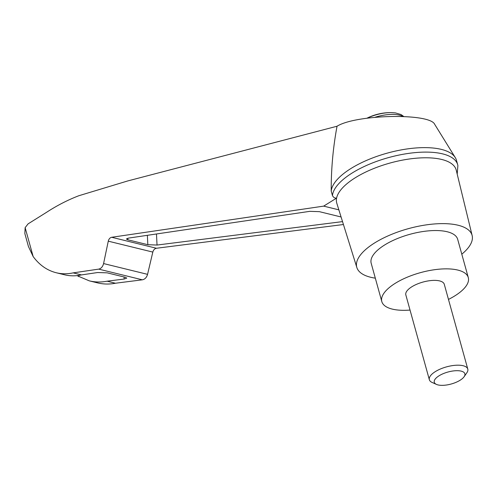 <?xml version="1.0" encoding="UTF-8"?>
<svg xmlns="http://www.w3.org/2000/svg" width="497" height="497" viewBox="0 0 497 497"><rect width="100%" height="100%" fill="white"/><g stroke="black" fill="none" stroke-linecap="round" stroke-linejoin="round"><path stroke-width="0.75" d="M115.434 283.234L107.122 281.196C101.015 282.364 95.057 282.246 89.249 280.842L97.605 282.886C103.395 284.29 109.34 284.408 115.434 283.234L142.353 279.817C144.925 279.295 146.658 277.469 147.559 274.344L152.815 252.085L108.271 241.169L103.581 263.565C102.767 266.709 101.139 268.566 98.704 269.119L73.165 272.878C67.387 274.127 61.734 274.083 56.211 272.741C47.091 270.418 39.406 265.025 33.156 256.564L28.428 246.481L24.85 233.584L25.136 227.645L28.087 223.874L46.445 212.387C56.969 205.528 67.766 199.98 78.837 195.731L127.766 180.933L337.034 126.238C356.113 114.298 430.091 112.894 434.72 124.38L455.277 157.592A64.815 25.353 -15.5 0 1 456.445 160.251L457.687 164.731A64.815 25.353 -15.5 0 1 457.886 165.594L457.203 174.13M337.034 126.238C333.04 147.789 331.101 169.402 331.213 191.078A64.815 25.353 -15.5 0 1 388.312 152.84A64.815 25.353 -15.5 0 1 455.277 157.592M375.322 278.171A59.833 23.402 -15.5 0 1 356.852 267.535L336.804 203.267A61.976 24.241 -15.5 0 1 336.599 198.098L323.671 206.125L111.682 237.28C109.98 237.672 108.843 238.97 108.271 241.169M356.852 267.535A59.833 23.402 -15.5 0 1 408.167 228.713A59.833 23.402 -15.5 0 1 472.15 235.559L456.234 170.148A61.976 24.241 -15.5 0 0 396.221 161.457A61.976 24.241 -15.5 0 0 336.599 198.098C334.779 198.247 333.4 197.402 332.456 195.557L331.213 191.078M342.526 221.612L157.033 245.052L147.833 244.698L127.878 239.809L126.356 238.995L128.611 238.088L309.805 211.343L319.354 211.654L341.079 216.978M338.855 209.846L323.671 206.125M152.815 252.085C153.443 249.898 154.66 248.624 156.456 248.258L343.433 224.52M472.15 235.559A59.833 23.402 -15.5 0 1 461.8 254.191M89.249 280.842L76.985 275.636M56.211 272.741L64.567 274.791C70.071 276.121 75.706 276.164 81.477 274.916L73.165 272.878M81.477 274.916L97.605 272.53L107.153 272.841L125.25 277.276L126.772 278.09L124.169 279.041L107.122 281.196M332.456 195.557A64.815 25.353 -15.5 0 1 393.115 156.4A64.815 25.353 -15.5 0 1 457.687 164.731M410.031 310.066A44.873 17.55 -15.5 0 1 381.808 301.58A44.873 17.55 -15.5 0 1 420.363 272.673A44.873 17.55 -15.5 0 1 468.292 277.593A44.873 17.55 -15.5 0 1 453.643 296.597A44.873 17.55 -15.5 0 1 448.468 299.411M429.352 379.733L405.832 294.914A19.942 7.803 -15.5 0 1 412.342 286.471A19.942 7.803 -15.5 0 1 432.092 280.457A19.942 7.803 -15.5 0 1 444.268 284.259L467.789 369.072A19.942 7.803 164.5 0 0 455.612 365.27A19.942 7.803 164.5 0 0 435.863 371.29A19.942 7.803 164.5 0 0 429.352 379.733A19.942 7.803 164.5 0 0 432.061 382.423L436.441 384.398A15.867 6.206 164.5 0 0 451.233 384.001A15.867 6.206 164.5 0 0 464.117 376.726A15.867 6.206 164.5 0 0 458.159 370.712A15.867 6.206 164.5 0 0 439.466 375.539A15.867 6.206 164.5 0 0 436.441 384.398M381.808 301.58L371.184 263.255A44.873 17.55 -15.5 0 1 409.733 234.354A44.873 17.55 -15.5 0 1 457.662 239.274L468.292 277.593M464.117 376.726L466.851 372.775A19.942 7.803 164.5 0 0 467.789 369.072M25.136 227.645L33.156 256.564M156.456 248.258L111.682 237.28M403.676 116.447L401.042 114.546L395.45 112.906L391.232 112.602A24.819 9.71 164.5 0 0 367.184 118.156M402.725 116.404A26.589 10.4 164.5 0 0 375.086 117.242M78.849 276.686L78.787 275.406M147.559 274.344L103.581 263.565M142.353 279.817L98.704 269.119M124.169 279.041L124.064 276.991M157.033 245.052L156.48 233.975M147.833 244.698L147.36 235.323M127.878 239.809L127.797 238.237M391.232 112.602A53.179 53.179 0 0 0 366.997 118.18"/></g></svg>
